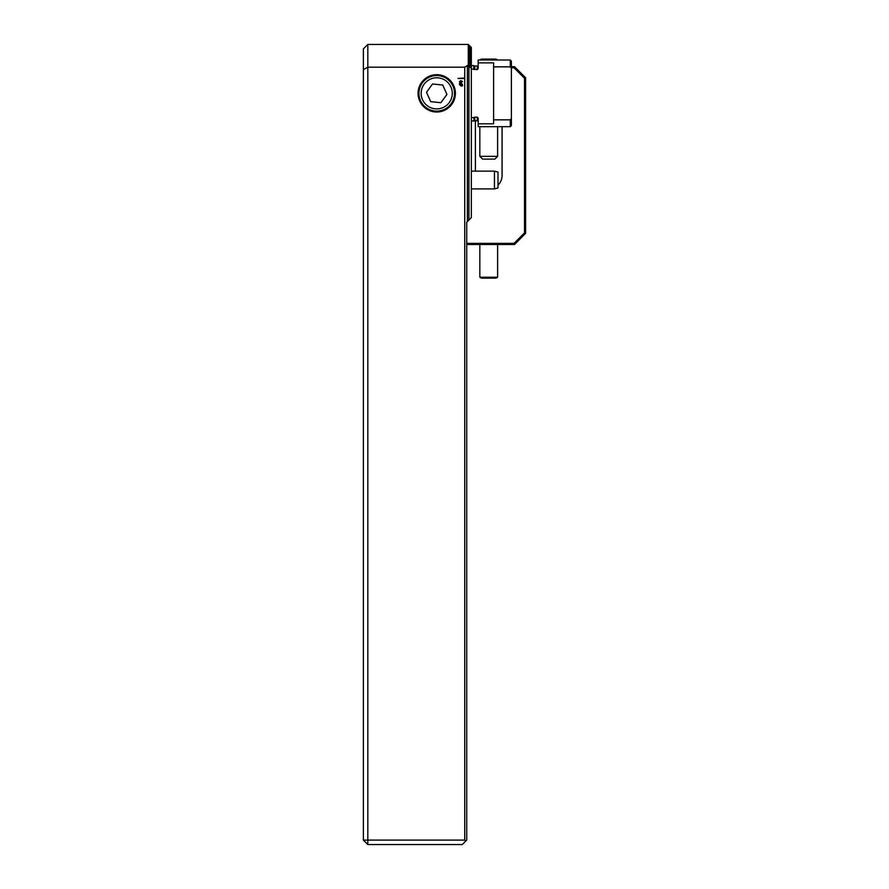 <?xml version="1.0" encoding="UTF-8"?>
<svg xmlns="http://www.w3.org/2000/svg" width="889" height="889" viewBox="0 0 889 889"><rect width="100%" height="100%" fill="white"/><g stroke="black" fill="none" stroke-linecap="round" stroke-linejoin="round"><path stroke-width="1.33" d="M468.903 66.253L468.903 220.072L467.392 221.583L467.392 65.519L471.337 68.242L468.459 63.363L471.337 65.642L468.459 60.952L471.337 63.241L468.459 58.73L471.337 61.052L468.459 56.696L471.337 59.041L468.459 54.84L471.337 57.218L468.459 53.162L471.337 55.562L468.459 51.64L471.337 54.085L468.459 50.284L471.337 52.751L468.459 49.073L471.337 51.584L468.459 48.017L471.337 50.417L468.459 47.106L471.337 49.573L468.459 46.35L471.337 48.884L468.459 45.728L471.337 48.328L468.459 45.239L471.337 47.917L468.459 44.895L471.337 47.65L468.459 44.694L471.337 47.517L468.459 44.628L471.337 47.517M363.379 48.895L367.824 44.45L367.824 840.105L464.725 840.105L464.725 78.454L458.002 78.454L464.725 78.01L464.725 67.186L367.824 67.186L363.379 69.642L363.379 48.895M436.721 74.676A18.669 18.669 0 0 0 418.052 93.345A18.669 18.669 0 0 0 436.721 112.014A18.669 18.669 0 0 0 455.39 93.345A18.669 18.669 0 0 0 436.721 74.676M462.524 81.621L460.98 82.599L459.435 81.621L460.98 80.61L462.524 81.621M459.569 83.077L460.969 82.944L462.524 84.488L462.469 85.9L461.002 86.033L459.435 84.488L459.569 83.077M367.824 844.55L367.824 840.105L363.379 840.105L367.824 844.55L462.28 844.55L466.725 840.105L466.725 222.25L467.392 221.583M468.281 65.519L468.281 44.45L367.824 44.45M468.903 220.072L471.337 217.638L471.337 68.242M464.725 67.186L467.392 65.519M363.379 840.105L363.379 69.642M464.725 840.105L465.725 841.105M471.337 62.863L471.337 61.052M471.337 65.219L471.337 63.241M471.337 67.797L471.337 65.642M471.337 49.573L471.337 48.984M471.337 50.417L471.337 49.706M471.337 51.406L471.337 50.573M471.337 52.551L471.337 51.584M471.337 53.851L471.337 52.751M471.337 55.307L471.337 54.085M471.337 56.929L471.337 55.562M471.337 58.73L471.337 57.218M471.337 60.696L471.337 59.041M459.735 81.61L460.98 82.344L462.224 81.61L460.98 80.866L459.735 81.61M460.991 85.766L461.88 85.388L459.957 83.744L460.991 85.766M460.98 83.21L460.124 83.555L462.036 85.2L460.98 83.21M440.911 102.713L446.934 94.401L442.744 85.033L432.532 83.977L426.509 92.289L430.698 101.657L440.911 102.713L446.934 94.401M434.888 111.036A17.78 17.78 0 0 1 419.03 91.511A17.78 17.78 0 0 1 438.555 75.654A17.78 17.78 0 0 1 454.412 95.179A17.78 17.78 0 0 1 434.888 111.036M435.121 108.825A15.558 15.558 0 0 1 421.242 91.745A15.558 15.558 0 0 1 438.321 77.865A15.558 15.558 0 0 1 452.201 94.945A15.558 15.558 0 0 1 435.121 108.825M426.509 92.289L430.698 101.657M511.397 125.571L510.286 126.683L510.286 119.848L511.397 118.437L511.397 125.571M478.171 62.863L478.171 60.008L510.286 60.008L510.286 66.842L511.397 68.253L510.286 66.842L493.617 66.842L493.617 62.863L478.171 62.863L478.171 68.553L477.282 69.575L471.337 69.064M478.171 65.119A0.889 0.889 0 0 1 477.282 66.008L477.282 69.575M477.282 66.008L474.737 66.008A0.889 0.889 0 0 1 474.293 65.886L474.293 69.442M510.286 60.008L511.397 61.119L511.397 118.437L510.286 119.848L493.617 119.848L493.617 123.827L478.171 123.827L478.171 118.137L477.282 117.115L474.293 117.248L474.293 120.804L471.337 121.126M474.293 117.248L473.726 121.126M473.726 117.626L471.337 117.626M471.337 65.564L473.726 65.564L473.726 69.064M478.171 123.827L478.171 126.683L510.286 126.683M493.617 119.848L493.617 66.842M494.451 171.133L498.007 172.088L498.007 187.957L494.451 188.913L494.451 171.133L471.337 171.133M511.397 66.675L514.509 66.675L525.621 77.788L525.621 233.363L514.509 244.475L466.725 244.475M502.063 126.683L502.063 175.578A13.335 13.335 0 0 1 498.007 185.145M475.393 171.133L475.393 120.682M466.725 243.364L514.053 243.364L524.51 232.907L524.51 78.243L514.053 67.786L511.397 67.786M514.509 66.675L514.053 67.786M525.621 77.788L524.51 78.243M525.621 233.363L524.51 232.907M514.509 244.475L514.053 243.364M497.618 277.235L496.084 278.113L481.371 278.113L479.838 277.235L497.618 277.235L497.618 244.475M481.371 59.107L496.084 59.107L497.618 59.996L479.838 59.996L481.371 59.107M497.618 156.342L494.84 159.12L482.616 159.12L479.838 156.342L497.618 156.342L497.618 126.683M474.737 66.008L474.737 69.575M474.737 117.115L474.737 120.682L477.282 120.682L478.171 121.571M477.282 117.115L477.282 120.682M474.293 65.886L473.726 65.564M494.451 188.913L471.337 188.913M479.838 244.475L479.838 277.235M479.838 156.342L479.838 126.683"/></g></svg>
